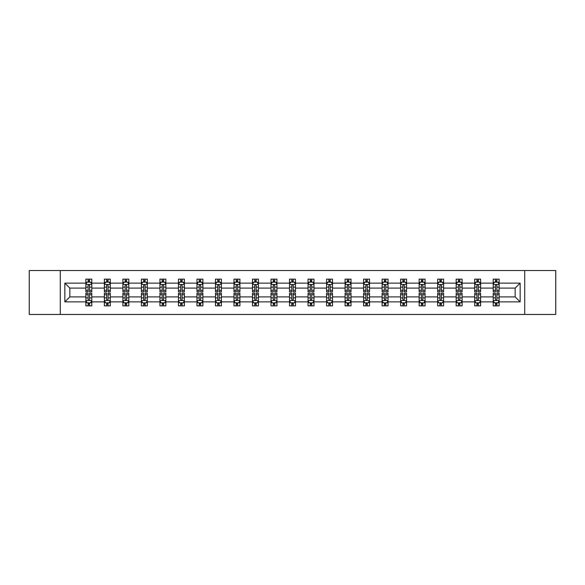 <?xml version="1.0" encoding="UTF-8"?>
<svg xmlns="http://www.w3.org/2000/svg" width="585" height="585" viewBox="0 0 585 585"><rect width="100%" height="100%" fill="white"/><g stroke="black" fill="none" stroke-linecap="round" stroke-linejoin="round"><path stroke-width="0.88" d="M524.716 314.459L555.75 314.459L555.75 270.541L524.716 270.541L524.716 314.459L60.284 314.459L60.284 270.541L29.25 270.541L29.25 314.459L60.284 314.459M499.137 301.875L499.137 296.895L515.158 296.895L520.145 301.875L499.137 301.875L499.137 305.853L496.884 305.853L496.884 302.825M524.716 270.541L60.284 270.541M493.199 301.875L480.621 301.875L480.621 296.895L493.199 296.895L493.199 305.853L499.137 305.853L499.137 302.686L498.018 302.686M480.621 301.875L480.621 305.853L478.362 305.853L478.362 302.825M474.684 301.875L462.106 301.875L462.106 296.895L474.684 296.895L474.684 305.853L480.621 305.853L480.621 302.686L479.503 302.686M462.106 301.875L462.106 305.853L459.847 305.853L459.847 302.825M456.168 301.875L443.591 301.875L443.591 296.895L456.168 296.895L456.168 305.853L462.106 305.853L462.106 302.686L460.987 302.686M443.591 301.875L443.591 305.853L441.331 305.853L441.331 302.825M437.653 301.875L425.076 301.875L425.076 296.895L437.653 296.895L437.653 305.853L443.591 305.853L443.591 302.686L442.472 302.686M425.076 301.875L425.076 305.853L422.816 305.853L422.816 302.825M419.138 301.875L406.56 301.875L406.56 296.895L419.138 296.895L419.138 305.853L425.076 305.853L425.076 302.686L423.957 302.686M406.56 301.875L406.56 305.853L404.301 305.853L404.301 302.825M400.623 301.875L388.045 301.875L388.045 296.895L400.623 296.895L400.623 305.853L406.56 305.853L406.56 302.686L405.442 302.686M388.045 301.875L388.045 305.853L385.786 305.853L385.786 302.825M382.107 301.875L369.53 301.875L369.53 296.895L382.107 296.895L382.107 305.853L388.045 305.853L388.045 302.686L386.926 302.686M369.53 301.875L369.53 305.853L367.27 305.853L367.27 302.825M363.592 301.875L351.015 301.875L351.015 296.895L363.592 296.895L363.592 305.853L369.53 305.853L369.53 302.686L368.411 302.686M351.015 301.875L351.015 305.853L348.755 305.853L348.755 302.825M345.077 301.875L332.499 301.875L332.499 296.895L345.077 296.895L345.077 305.853L351.015 305.853L351.015 302.686L349.896 302.686M332.499 301.875L332.499 305.853L330.24 305.853L330.24 302.825M326.562 301.875L313.984 301.875L313.984 296.895L326.562 296.895L326.562 305.853L332.499 305.853L332.499 302.686L331.381 302.686M313.984 301.875L313.984 305.853L311.725 305.853L311.725 302.825M308.046 301.875L295.469 301.875L295.469 296.895L308.046 296.895L308.046 305.853L313.984 305.853L313.984 302.686L312.865 302.686M295.469 301.875L295.469 305.853L293.209 305.853L293.209 302.825M289.531 301.875L276.954 301.875L276.954 296.895L289.531 296.895L289.531 305.853L295.469 305.853L295.469 302.686L294.35 302.686M276.954 301.875L276.954 305.853L274.694 305.853L274.694 302.825M271.016 301.875L258.438 301.875L258.438 296.895L271.016 296.895L271.016 305.853L276.954 305.853L276.954 302.686L275.835 302.686M258.438 301.875L258.438 305.853L256.179 305.853L256.179 302.825M252.501 301.875L239.923 301.875L239.923 296.895L252.501 296.895L252.501 305.853L258.438 305.853L258.438 302.686L257.32 302.686M239.923 301.875L239.923 305.853L237.664 305.853L237.664 302.825M233.985 301.875L221.408 301.875L221.408 296.895L233.985 296.895L233.985 305.853L239.923 305.853L239.923 302.686L238.804 302.686M221.408 301.875L221.408 305.853L219.148 305.853L219.148 302.825M215.47 301.875L202.893 301.875L202.893 296.895L215.47 296.895L215.47 305.853L221.408 305.853L221.408 302.686L220.289 302.686M202.893 301.875L202.893 305.853L200.633 305.853L200.633 302.825M196.955 301.875L184.377 301.875L184.377 296.895L196.955 296.895L196.955 305.853L202.893 305.853L202.893 302.686L201.774 302.686M184.377 301.875L184.377 305.853L182.118 305.853L182.118 302.825M178.44 301.875L165.862 301.875L165.862 296.895L178.44 296.895L178.44 305.853L184.377 305.853L184.377 302.686L183.259 302.686M165.862 301.875L165.862 305.853L163.603 305.853L163.603 302.825M159.924 301.875L147.347 301.875L147.347 296.895L159.924 296.895L159.924 305.853L165.862 305.853L165.862 302.686L164.743 302.686M147.347 301.875L147.347 305.853L145.087 305.853L145.087 302.825M141.409 301.875L128.832 301.875L128.832 296.895L141.409 296.895L141.409 305.853L147.347 305.853L147.347 302.686L146.228 302.686M128.832 301.875L128.832 305.853L126.572 305.853L126.572 302.825M122.894 301.875L110.316 301.875L110.316 296.895L122.894 296.895L122.894 305.853L128.832 305.853L128.832 302.686L127.713 302.686M110.316 301.875L110.316 305.853L108.057 305.853L108.057 302.825M104.379 301.875L91.801 301.875L91.801 296.895L104.379 296.895L104.379 305.853L110.316 305.853L110.316 302.686L109.198 302.686M91.801 301.875L91.801 305.853L89.542 305.853L89.542 302.825M85.863 301.875L64.855 301.875L64.855 283.125L85.863 283.125L85.863 288.105L69.842 288.105L69.842 296.895L85.863 296.895L85.863 305.853L91.801 305.853L91.801 302.686L90.682 302.686M86.982 282.314L85.863 282.314L85.863 279.147L85.863 283.125M88.116 282.175L88.116 279.147L85.863 279.147L91.801 279.147L91.801 283.125L104.379 283.125L104.379 279.147L110.316 279.147L110.316 283.125L122.894 283.125L122.894 279.147L128.832 279.147L128.832 283.125L141.409 283.125L141.409 279.147L147.347 279.147L147.347 283.125L159.924 283.125L159.924 279.147L165.862 279.147L165.862 283.125L178.44 283.125L178.44 279.147L184.377 279.147L184.377 283.125L196.955 283.125L196.955 279.147L202.893 279.147L202.893 283.125L215.47 283.125L215.47 279.147L221.408 279.147L221.408 283.125L233.985 283.125L233.985 279.147L239.923 279.147L239.923 283.125L252.501 283.125L252.501 279.147L258.438 279.147L258.438 283.125L271.016 283.125L271.016 279.147L276.954 279.147L276.954 283.125L289.531 283.125L289.531 279.147L295.469 279.147L295.469 283.125L308.046 283.125L308.046 279.147L313.984 279.147L313.984 283.125L326.562 283.125L326.562 279.147L332.499 279.147L332.499 283.125L345.077 283.125L345.077 279.147L351.015 279.147L351.015 283.125L363.592 283.125L363.592 279.147L369.53 279.147L369.53 283.125L382.107 283.125L382.107 279.147L388.045 279.147L388.045 283.125L400.623 283.125L400.623 279.147L406.56 279.147L406.56 283.125L419.138 283.125L419.138 279.147L425.076 279.147L425.076 283.125L437.653 283.125L437.653 279.147L443.591 279.147L443.591 283.125L456.168 283.125L456.168 279.147L462.106 279.147L462.106 283.125L474.684 283.125L474.684 279.147L480.621 279.147L480.621 283.125L493.199 283.125L493.199 279.147L499.137 279.147L499.137 283.125L520.145 283.125L520.145 301.875M493.199 283.125L493.199 288.105L480.621 288.105L480.621 283.125M474.684 283.125L474.684 288.105L462.106 288.105L462.106 283.125M456.168 283.125L456.168 288.105L443.591 288.105L443.591 283.125M437.653 283.125L437.653 288.105L425.076 288.105L425.076 283.125M419.138 283.125L419.138 288.105L406.56 288.105L406.56 283.125M400.623 283.125L400.623 288.105L388.045 288.105L388.045 283.125M382.107 283.125L382.107 288.105L369.53 288.105L369.53 283.125M363.592 283.125L363.592 288.105L351.015 288.105L351.015 283.125M345.077 283.125L345.077 288.105L332.499 288.105L332.499 283.125M326.562 283.125L326.562 288.105L313.984 288.105L313.984 283.125M308.046 283.125L308.046 288.105L295.469 288.105L295.469 283.125M289.531 283.125L289.531 288.105L276.954 288.105L276.954 283.125M271.016 283.125L271.016 288.105L258.438 288.105L258.438 283.125M252.501 283.125L252.501 288.105L239.923 288.105L239.923 283.125M233.985 283.125L233.985 288.105L221.408 288.105L221.408 283.125M215.47 283.125L215.47 288.105L202.893 288.105L202.893 283.125M196.955 283.125L196.955 288.105L184.377 288.105L184.377 283.125M178.44 283.125L178.44 288.105L165.862 288.105L165.862 283.125M159.924 283.125L159.924 288.105L147.347 288.105L147.347 283.125M141.409 283.125L141.409 288.105L128.832 288.105L128.832 283.125M122.894 283.125L122.894 288.105L110.316 288.105L110.316 283.125M104.379 283.125L104.379 288.105L91.801 288.105L91.801 283.125M64.855 283.125L69.842 288.105M515.158 296.895L515.158 288.105L499.137 288.105L499.137 283.125M495.458 282.116L496.884 282.116M476.943 282.116L478.362 282.116M458.428 282.116L459.847 282.116M439.913 282.116L441.331 282.116M421.397 282.116L422.816 282.116M402.882 282.116L404.301 282.116M384.367 282.116L385.786 282.116M365.852 282.116L367.27 282.116M347.336 282.116L348.755 282.116M328.821 282.116L330.24 282.116M310.306 282.116L311.725 282.116M291.791 282.116L293.209 282.116M273.275 282.116L274.694 282.116M254.76 282.116L256.179 282.116M236.245 282.116L237.664 282.116M217.73 282.116L219.148 282.116M199.214 282.116L200.633 282.116M180.699 282.116L182.118 282.116M162.184 282.116L163.603 282.116M143.669 282.116L145.087 282.116M125.153 282.116L126.572 282.116M106.638 282.116L108.057 282.116M88.116 282.116L89.542 282.116M88.116 302.884L89.542 302.884M106.638 302.884L108.057 302.884M125.153 302.884L126.572 302.884M143.669 302.884L145.087 302.884M162.184 302.884L163.603 302.884M180.699 302.884L182.118 302.884M199.214 302.884L200.633 302.884M217.73 302.884L219.148 302.884M236.245 302.884L237.664 302.884M254.76 302.884L256.179 302.884M273.275 302.884L274.694 302.884M291.791 302.884L293.209 302.884M310.306 302.884L311.725 302.884M328.821 302.884L330.24 302.884M347.336 302.884L348.755 302.884M365.852 302.884L367.27 302.884M384.367 302.884L385.786 302.884M402.882 302.884L404.301 302.884M421.397 302.884L422.816 302.884M439.913 302.884L441.331 302.884M458.428 302.884L459.847 302.884M476.943 302.884L478.362 302.884M495.458 302.884L496.884 302.884M69.842 296.895L64.855 301.875M520.145 283.125L515.158 288.105M89.542 280.69L88.116 280.69M85.863 290.299L85.863 291.791L88.116 291.791L88.116 290.299L85.863 290.299L85.863 288.105M91.801 288.105L91.801 291.791L89.542 291.791L89.542 285.436C89.066 284.522 88.598 284.522 88.116 285.436L88.116 290.299M90.682 282.314L91.801 282.314L91.801 279.147L89.542 279.147L89.542 282.175M91.801 284.551L90.609 282.175L87.048 282.175L85.863 284.551M88.116 304.31L89.542 304.31M91.801 294.701L91.801 293.209L89.542 293.209L89.542 294.701L91.801 294.701L91.801 296.895M85.863 296.895L85.863 293.209L88.116 293.209L88.116 299.564C88.591 300.478 89.066 300.478 89.542 299.564L89.542 294.701M86.982 302.686L85.863 302.686L85.863 305.853L88.116 305.853L88.116 302.825M85.863 300.449L87.048 302.825L90.609 302.825L91.801 300.449M108.057 280.69L106.638 280.69M105.497 282.314L104.379 282.314L104.379 279.147L106.638 279.147L106.638 282.175M104.379 290.299L104.379 291.791L106.638 291.791L106.638 290.299L104.379 290.299L104.379 288.105M110.316 288.105L110.316 291.791L108.057 291.791L108.057 285.436C107.581 284.522 107.113 284.522 106.638 285.436L106.638 290.299M109.198 282.314L110.316 282.314L110.316 279.147L108.057 279.147L108.057 282.175M110.316 284.551L109.124 282.175L105.563 282.175L104.379 284.551M126.572 280.69L125.153 280.69M124.013 282.314L122.894 282.314L122.894 279.147L125.153 279.147L125.153 282.175M122.894 290.299L122.894 291.791L125.153 291.791L125.153 290.299L122.894 290.299L122.894 288.105M128.832 288.105L128.832 291.791L126.572 291.791L126.572 285.436C126.097 284.522 125.629 284.522 125.153 285.436L125.153 290.299M127.713 282.314L128.832 282.314L128.832 279.147L126.572 279.147L126.572 282.175M128.832 284.551L127.64 282.175L124.078 282.175L122.894 284.551M106.638 304.31L108.057 304.31M110.316 294.701L110.316 293.209L108.057 293.209L108.057 294.701L110.316 294.701L110.316 296.895M104.379 296.895L104.379 293.209L106.638 293.209L106.638 299.564C107.106 300.478 107.581 300.478 108.057 299.564L108.057 294.701M105.497 302.686L104.379 302.686L104.379 305.853L106.638 305.853L106.638 302.825M104.379 300.449L105.563 302.825L109.124 302.825L110.316 300.449M125.153 304.31L126.572 304.31M128.832 294.701L128.832 293.209L126.572 293.209L126.572 294.701L128.832 294.701L128.832 296.895M122.894 296.895L122.894 293.209L125.153 293.209L125.153 299.564C125.621 300.478 126.097 300.478 126.572 299.564L126.572 294.701M124.013 302.686L122.894 302.686L122.894 305.853L125.153 305.853L125.153 302.825M122.894 300.449L124.078 302.825L127.64 302.825L128.832 300.449M145.087 280.69L143.669 280.69M142.528 282.314L141.409 282.314L141.409 279.147L143.669 279.147L143.669 282.175M141.409 290.299L141.409 291.791L143.669 291.791L143.669 290.299L141.409 290.299L141.409 288.105M147.347 288.105L147.347 291.791L145.087 291.791L145.087 285.436C144.612 284.522 144.144 284.522 143.669 285.436L143.669 290.299M146.228 282.314L147.347 282.314L147.347 279.147L145.087 279.147L145.087 282.175M147.347 284.551L146.155 282.175L142.594 282.175L141.409 284.551M143.669 304.31L145.087 304.31M147.347 294.701L147.347 293.209L145.087 293.209L145.087 294.701L147.347 294.701L147.347 296.895M141.409 296.895L141.409 293.209L143.669 293.209L143.669 299.564C144.137 300.478 144.612 300.478 145.087 299.564L145.087 294.701M142.528 302.686L141.409 302.686L141.409 305.853L143.669 305.853L143.669 302.825M141.409 300.449L142.594 302.825L146.155 302.825L147.347 300.449M163.603 280.69L162.184 280.69M161.043 282.314L159.924 282.314L159.924 279.147L162.184 279.147L162.184 282.175M159.924 290.299L159.924 291.791L162.184 291.791L162.184 290.299L159.924 290.299L159.924 288.105M165.862 288.105L165.862 291.791L163.603 291.791L163.603 285.436C163.127 284.522 162.659 284.522 162.184 285.436L162.184 290.299M164.743 282.314L165.862 282.314L165.862 279.147L163.603 279.147L163.603 282.175M165.862 284.551L164.67 282.175L161.109 282.175L159.924 284.551M162.184 304.31L163.603 304.31M165.862 294.701L165.862 293.209L163.603 293.209L163.603 294.701L165.862 294.701L165.862 296.895M159.924 296.895L159.924 293.209L162.184 293.209L162.184 299.564C162.652 300.478 163.127 300.478 163.603 299.564L163.603 294.701M161.043 302.686L159.924 302.686L159.924 305.853L162.184 305.853L162.184 302.825M159.924 300.449L161.109 302.825L164.67 302.825L165.862 300.449M182.118 280.69L180.699 280.69M179.558 282.314L178.44 282.314L178.44 279.147L180.699 279.147L180.699 282.175M178.44 290.299L178.44 291.791L180.699 291.791L180.699 290.299L178.44 290.299L178.44 288.105M184.377 288.105L184.377 291.791L182.118 291.791L182.118 285.436C181.642 284.522 181.174 284.522 180.699 285.436L180.699 290.299M183.259 282.314L184.377 282.314L184.377 279.147L182.118 279.147L182.118 282.175M184.377 284.551L183.185 282.175L179.624 282.175L178.44 284.551M180.699 304.31L182.118 304.31M184.377 294.701L184.377 293.209L182.118 293.209L182.118 294.701L184.377 294.701L184.377 296.895M178.44 296.895L178.44 293.209L180.699 293.209L180.699 299.564C181.167 300.478 181.642 300.478 182.118 299.564L182.118 294.701M179.558 302.686L178.44 302.686L178.44 305.853L180.699 305.853L180.699 302.825M178.44 300.449L179.624 302.825L183.185 302.825L184.377 300.449M200.633 280.69L199.214 280.69M198.074 282.314L196.955 282.314L196.955 279.147L199.214 279.147L199.214 282.175M196.955 290.299L196.955 291.791L199.214 291.791L199.214 290.299L196.955 290.299L196.955 288.105M202.893 288.105L202.893 291.791L200.633 291.791L200.633 285.436C200.158 284.522 199.69 284.522 199.214 285.436L199.214 290.299M201.774 282.314L202.893 282.314L202.893 279.147L200.633 279.147L200.633 282.175M202.893 284.551L201.701 282.175L198.139 282.175L196.955 284.551M199.214 304.31L200.633 304.31M202.893 294.701L202.893 293.209L200.633 293.209L200.633 294.701L202.893 294.701L202.893 296.895M196.955 296.895L196.955 293.209L199.214 293.209L199.214 299.564C199.682 300.478 200.158 300.478 200.633 299.564L200.633 294.701M198.074 302.686L196.955 302.686L196.955 305.853L199.214 305.853L199.214 302.825M196.955 300.449L198.139 302.825L201.701 302.825L202.893 300.449M219.148 280.69L217.73 280.69M216.589 282.314L215.47 282.314L215.47 279.147L217.73 279.147L217.73 282.175M215.47 290.299L215.47 291.791L217.73 291.791L217.73 290.299L215.47 290.299L215.47 288.105M221.408 288.105L221.408 291.791L219.148 291.791L219.148 285.436C218.68 284.522 218.205 284.522 217.73 285.436L217.73 290.299M220.289 282.314L221.408 282.314L221.408 279.147L219.148 279.147L219.148 282.175M221.408 284.551L220.216 282.175L216.655 282.175L215.47 284.551M217.73 304.31L219.148 304.31M221.408 294.701L221.408 293.209L219.148 293.209L219.148 294.701L221.408 294.701L221.408 296.895M215.47 296.895L215.47 293.209L217.73 293.209L217.73 299.564C218.198 300.478 218.673 300.478 219.148 299.564L219.148 294.701M216.589 302.686L215.47 302.686L215.47 305.853L217.73 305.853L217.73 302.825M215.47 300.449L216.655 302.825L220.216 302.825L221.408 300.449M237.664 280.69L236.245 280.69M235.104 282.314L233.985 282.314L233.985 279.147L236.245 279.147L236.245 282.175M233.985 290.299L233.985 291.791L236.245 291.791L236.245 290.299L233.985 290.299L233.985 288.105M239.923 288.105L239.923 291.791L237.664 291.791L237.664 285.436C237.196 284.522 236.72 284.522 236.245 285.436L236.245 290.299M238.804 282.314L239.923 282.314L239.923 279.147L237.664 279.147L237.664 282.175M239.923 284.551L238.731 282.175L235.177 282.175L233.985 284.551M236.245 304.31L237.664 304.31M239.923 294.701L239.923 293.209L237.664 293.209L237.664 294.701L239.923 294.701L239.923 296.895M233.985 296.895L233.985 293.209L236.245 293.209L236.245 299.564C236.713 300.478 237.188 300.478 237.664 299.564L237.664 294.701M235.104 302.686L233.985 302.686L233.985 305.853L236.245 305.853L236.245 302.825M233.985 300.449L235.177 302.825L238.731 302.825L239.923 300.449M256.179 280.69L254.76 280.69M253.619 282.314L252.501 282.314L252.501 279.147L254.76 279.147L254.76 282.175M252.501 290.299L252.501 291.791L254.76 291.791L254.76 290.299L252.501 290.299L252.501 288.105M258.438 288.105L258.438 291.791L256.179 291.791L256.179 285.436C255.711 284.522 255.236 284.522 254.76 285.436L254.76 290.299M257.32 282.314L258.438 282.314L258.438 279.147L256.179 279.147L256.179 282.175M258.438 284.551L257.246 282.175L253.693 282.175L252.501 284.551M254.76 304.31L256.179 304.31M258.438 294.701L258.438 293.209L256.179 293.209L256.179 294.701L258.438 294.701L258.438 296.895M252.501 296.895L252.501 293.209L254.76 293.209L254.76 299.564C255.228 300.478 255.703 300.478 256.179 299.564L256.179 294.701M253.619 302.686L252.501 302.686L252.501 305.853L254.76 305.853L254.76 302.825M252.501 300.449L253.693 302.825L257.246 302.825L258.438 300.449M274.694 280.69L273.275 280.69M272.135 282.314L271.016 282.314L271.016 279.147L273.275 279.147L273.275 282.175M271.016 290.299L271.016 291.791L273.275 291.791L273.275 290.299L271.016 290.299L271.016 288.105M276.954 288.105L276.954 291.791L274.694 291.791L274.694 285.436C274.226 284.522 273.751 284.522 273.275 285.436L273.275 290.299M275.835 282.314L276.954 282.314L276.954 279.147L274.694 279.147L274.694 282.175M276.954 284.551L275.762 282.175L272.208 282.175L271.016 284.551M273.275 304.31L274.694 304.31M276.954 294.701L276.954 293.209L274.694 293.209L274.694 294.701L276.954 294.701L276.954 296.895M271.016 296.895L271.016 293.209L273.275 293.209L273.275 299.564C273.743 300.478 274.219 300.478 274.694 299.564L274.694 294.701M272.135 302.686L271.016 302.686L271.016 305.853L273.275 305.853L273.275 302.825M271.016 300.449L272.208 302.825L275.762 302.825L276.954 300.449M293.209 280.69L291.791 280.69M290.65 282.314L289.531 282.314L289.531 279.147L291.791 279.147L291.791 282.175M289.531 290.299L289.531 291.791L291.791 291.791L291.791 290.299L289.531 290.299L289.531 288.105M295.469 288.105L295.469 291.791L293.209 291.791L293.209 285.436C292.741 284.522 292.266 284.522 291.791 285.436L291.791 290.299M294.35 282.314L295.469 282.314L295.469 279.147L293.209 279.147L293.209 282.175M295.469 284.551L294.277 282.175L290.723 282.175L289.531 284.551M291.791 304.31L293.209 304.31M295.469 294.701L295.469 293.209L293.209 293.209L293.209 294.701L295.469 294.701L295.469 296.895M289.531 296.895L289.531 293.209L291.791 293.209L291.791 299.564C292.259 300.478 292.734 300.478 293.209 299.564L293.209 294.701M290.65 302.686L289.531 302.686L289.531 305.853L291.791 305.853L291.791 302.825M289.531 300.449L290.723 302.825L294.277 302.825L295.469 300.449M311.725 280.69L310.306 280.69M309.165 282.314L308.046 282.314L308.046 279.147L310.306 279.147L310.306 282.175M308.046 290.299L308.046 291.791L310.306 291.791L310.306 290.299L308.046 290.299L308.046 288.105M313.984 288.105L313.984 291.791L311.725 291.791L311.725 285.436C311.257 284.522 310.781 284.522 310.306 285.436L310.306 290.299M312.865 282.314L313.984 282.314L313.984 279.147L311.725 279.147L311.725 282.175M313.984 284.551L312.792 282.175L309.238 282.175L308.046 284.551M310.306 304.31L311.725 304.31M313.984 294.701L313.984 293.209L311.725 293.209L311.725 294.701L313.984 294.701L313.984 296.895M308.046 296.895L308.046 293.209L310.306 293.209L310.306 299.564C310.774 300.478 311.249 300.478 311.725 299.564L311.725 294.701M309.165 302.686L308.046 302.686L308.046 305.853L310.306 305.853L310.306 302.825M308.046 300.449L309.238 302.825L312.792 302.825L313.984 300.449M330.24 280.69L328.821 280.69M327.68 282.314L326.562 282.314L326.562 279.147L328.821 279.147L328.821 282.175M326.562 290.299L326.562 291.791L328.821 291.791L328.821 290.299L326.562 290.299L326.562 288.105M332.499 288.105L332.499 291.791L330.24 291.791L330.24 285.436C329.772 284.522 329.296 284.522 328.821 285.436L328.821 290.299M331.381 282.314L332.499 282.314L332.499 279.147L330.24 279.147L330.24 282.175M332.499 284.551L331.307 282.175L327.754 282.175L326.562 284.551M328.821 304.31L330.24 304.31M332.499 294.701L332.499 293.209L330.24 293.209L330.24 294.701L332.499 294.701L332.499 296.895M326.562 296.895L326.562 293.209L328.821 293.209L328.821 299.564C329.289 300.478 329.764 300.478 330.24 299.564L330.24 294.701M327.68 302.686L326.562 302.686L326.562 305.853L328.821 305.853L328.821 302.825M326.562 300.449L327.754 302.825L331.307 302.825L332.499 300.449M348.755 280.69L347.336 280.69M346.196 282.314L345.077 282.314L345.077 279.147L347.336 279.147L347.336 282.175M345.077 290.299L345.077 291.791L347.336 291.791L347.336 290.299L345.077 290.299L345.077 288.105M351.015 288.105L351.015 291.791L348.755 291.791L348.755 285.436C348.287 284.522 347.812 284.522 347.336 285.436L347.336 290.299M349.896 282.314L351.015 282.314L351.015 279.147L348.755 279.147L348.755 282.175M351.015 284.551L349.823 282.175L346.269 282.175L345.077 284.551M347.336 304.31L348.755 304.31M351.015 294.701L351.015 293.209L348.755 293.209L348.755 294.701L351.015 294.701L351.015 296.895M345.077 296.895L345.077 293.209L347.336 293.209L347.336 299.564C347.804 300.478 348.28 300.478 348.755 299.564L348.755 294.701M346.196 302.686L345.077 302.686L345.077 305.853L347.336 305.853L347.336 302.825M345.077 300.449L346.269 302.825L349.823 302.825L351.015 300.449M367.27 280.69L365.852 280.69M364.711 282.314L363.592 282.314L363.592 279.147L365.852 279.147L365.852 282.175M363.592 290.299L363.592 291.791L365.852 291.791L365.852 290.299L363.592 290.299L363.592 288.105M369.53 288.105L369.53 291.791L367.27 291.791L367.27 285.436C366.802 284.522 366.327 284.522 365.852 285.436L365.852 290.299M368.411 282.314L369.53 282.314L369.53 279.147L367.27 279.147L367.27 282.175M369.53 284.551L368.345 282.175L364.784 282.175L363.592 284.551M365.852 304.31L367.27 304.31M369.53 294.701L369.53 293.209L367.27 293.209L367.27 294.701L369.53 294.701L369.53 296.895M363.592 296.895L363.592 293.209L365.852 293.209L365.852 299.564C366.32 300.478 366.795 300.478 367.27 299.564L367.27 294.701M364.711 302.686L363.592 302.686L363.592 305.853L365.852 305.853L365.852 302.825M363.592 300.449L364.784 302.825L368.345 302.825L369.53 300.449M385.786 280.69L384.367 280.69M383.226 282.314L382.107 282.314L382.107 279.147L384.367 279.147L384.367 282.175M382.107 290.299L382.107 291.791L384.367 291.791L384.367 290.299L382.107 290.299L382.107 288.105M388.045 288.105L388.045 291.791L385.786 291.791L385.786 285.436C385.318 284.522 384.842 284.522 384.367 285.436L384.367 290.299M386.926 282.314L388.045 282.314L388.045 279.147L385.786 279.147L385.786 282.175M388.045 284.551L386.86 282.175L383.299 282.175L382.107 284.551M384.367 304.31L385.786 304.31M388.045 294.701L388.045 293.209L385.786 293.209L385.786 294.701L388.045 294.701L388.045 296.895M382.107 296.895L382.107 293.209L384.367 293.209L384.367 299.564C384.842 300.478 385.31 300.478 385.786 299.564L385.786 294.701M383.226 302.686L382.107 302.686L382.107 305.853L384.367 305.853L384.367 302.825M382.107 300.449L383.299 302.825L386.86 302.825L388.045 300.449M404.301 280.69L402.882 280.69M401.741 282.314L400.623 282.314L400.623 279.147L402.882 279.147L402.882 282.175M400.623 290.299L400.623 291.791L402.882 291.791L402.882 290.299L400.623 290.299L400.623 288.105M406.56 288.105L406.56 291.791L404.301 291.791L404.301 285.436C403.833 284.522 403.358 284.522 402.882 285.436L402.882 290.299M405.442 282.314L406.56 282.314L406.56 279.147L404.301 279.147L404.301 282.175M406.56 284.551L405.376 282.175L401.815 282.175L400.623 284.551M402.882 304.31L404.301 304.31M406.56 294.701L406.56 293.209L404.301 293.209L404.301 294.701L406.56 294.701L406.56 296.895M400.623 296.895L400.623 293.209L402.882 293.209L402.882 299.564C403.358 300.478 403.825 300.478 404.301 299.564L404.301 294.701M401.741 302.686L400.623 302.686L400.623 305.853L402.882 305.853L402.882 302.825M400.623 300.449L401.815 302.825L405.376 302.825L406.56 300.449M422.816 280.69L421.397 280.69M420.257 282.314L419.138 282.314L419.138 279.147L421.397 279.147L421.397 282.175M419.138 290.299L419.138 291.791L421.397 291.791L421.397 290.299L419.138 290.299L419.138 288.105M425.076 288.105L425.076 291.791L422.816 291.791L422.816 285.436C422.348 284.522 421.873 284.522 421.397 285.436L421.397 290.299M423.957 282.314L425.076 282.314L425.076 279.147L422.816 279.147L422.816 282.175M425.076 284.551L423.891 282.175L420.33 282.175L419.138 284.551M421.397 304.31L422.816 304.31M425.076 294.701L425.076 293.209L422.816 293.209L422.816 294.701L425.076 294.701L425.076 296.895M419.138 296.895L419.138 293.209L421.397 293.209L421.397 299.564C421.873 300.478 422.341 300.478 422.816 299.564L422.816 294.701M420.257 302.686L419.138 302.686L419.138 305.853L421.397 305.853L421.397 302.825M419.138 300.449L420.33 302.825L423.891 302.825L425.076 300.449M441.331 280.69L439.913 280.69M438.772 282.314L437.653 282.314L437.653 279.147L439.913 279.147L439.913 282.175M437.653 290.299L437.653 291.791L439.913 291.791L439.913 290.299L437.653 290.299L437.653 288.105M443.591 288.105L443.591 291.791L441.331 291.791L441.331 285.436C440.863 284.522 440.388 284.522 439.913 285.436L439.913 290.299M442.472 282.314L443.591 282.314L443.591 279.147L441.331 279.147L441.331 282.175M443.591 284.551L442.406 282.175L438.845 282.175L437.653 284.551M439.913 304.31L441.331 304.31M443.591 294.701L443.591 293.209L441.331 293.209L441.331 294.701L443.591 294.701L443.591 296.895M437.653 296.895L437.653 293.209L439.913 293.209L439.913 299.564C440.388 300.478 440.856 300.478 441.331 299.564L441.331 294.701M438.772 302.686L437.653 302.686L437.653 305.853L439.913 305.853L439.913 302.825M437.653 300.449L438.845 302.825L442.406 302.825L443.591 300.449M459.847 280.69L458.428 280.69M457.287 282.314L456.168 282.314L456.168 279.147L458.428 279.147L458.428 282.175M456.168 290.299L456.168 291.791L458.428 291.791L458.428 290.299L456.168 290.299L456.168 288.105M462.106 288.105L462.106 291.791L459.847 291.791L459.847 285.436C459.379 284.522 458.903 284.522 458.428 285.436L458.428 290.299M460.987 282.314L462.106 282.314L462.106 279.147L459.847 279.147L459.847 282.175M462.106 284.551L460.921 282.175L457.36 282.175L456.168 284.551M458.428 304.31L459.847 304.31M462.106 294.701L462.106 293.209L459.847 293.209L459.847 294.701L462.106 294.701L462.106 296.895M456.168 296.895L456.168 293.209L458.428 293.209L458.428 299.564C458.903 300.478 459.371 300.478 459.847 299.564L459.847 294.701M457.287 302.686L456.168 302.686L456.168 305.853L458.428 305.853L458.428 302.825M456.168 300.449L457.36 302.825L460.921 302.825L462.106 300.449M478.362 280.69L476.943 280.69M475.802 282.314L474.684 282.314L474.684 279.147L476.943 279.147L476.943 282.175M474.684 290.299L474.684 291.791L476.943 291.791L476.943 290.299L474.684 290.299L474.684 288.105M480.621 288.105L480.621 291.791L478.362 291.791L478.362 285.436C477.894 284.522 477.418 284.522 476.943 285.436L476.943 290.299M479.503 282.314L480.621 282.314L480.621 279.147L478.362 279.147L478.362 282.175M480.621 284.551L479.437 282.175L475.876 282.175L474.684 284.551M476.943 304.31L478.362 304.31M480.621 294.701L480.621 293.209L478.362 293.209L478.362 294.701L480.621 294.701L480.621 296.895M474.684 296.895L474.684 293.209L476.943 293.209L476.943 299.564C477.418 300.478 477.886 300.478 478.362 299.564L478.362 294.701M475.802 302.686L474.684 302.686L474.684 305.853L476.943 305.853L476.943 302.825M474.684 300.449L475.876 302.825L479.437 302.825L480.621 300.449M496.884 280.69L495.458 280.69M494.318 282.314L493.199 282.314L493.199 279.147L495.458 279.147L495.458 282.175M493.199 290.299L493.199 291.791L495.458 291.791L495.458 290.299L493.199 290.299L493.199 288.105M499.137 288.105L499.137 291.791L496.884 291.791L496.884 285.436C496.409 284.522 495.934 284.522 495.458 285.436L495.458 290.299M498.018 282.314L499.137 282.314L499.137 279.147L496.884 279.147L496.884 282.175M499.137 284.551L497.952 282.175L494.391 282.175L493.199 284.551M495.458 304.31L496.884 304.31M499.137 294.701L499.137 293.209L496.884 293.209L496.884 294.701L499.137 294.701L499.137 296.895M493.199 296.895L493.199 293.209L495.458 293.209L495.458 299.564C495.934 300.478 496.402 300.478 496.884 299.564L496.884 294.701M494.318 302.686L493.199 302.686L493.199 305.853L495.458 305.853L495.458 302.825M493.199 300.449L494.391 302.825L497.952 302.825L499.137 300.449M91.772 284.486L85.893 284.486M91.801 290.299L89.542 290.299M88.116 287.118L85.863 287.118M91.801 287.118L89.542 287.118M89.542 281.443L88.116 281.443M85.893 300.514L91.772 300.514M85.863 294.701L88.116 294.701M89.542 297.882L91.801 297.882M85.863 297.882L88.116 297.882M88.116 303.556L89.542 303.556M110.287 284.486L104.408 284.486M110.316 290.299L108.057 290.299M106.638 287.118L104.379 287.118M110.316 287.118L108.057 287.118M108.057 281.443L106.638 281.443M128.802 284.486L122.923 284.486M128.832 290.299L126.572 290.299M125.153 287.118L122.894 287.118M128.832 287.118L126.572 287.118M126.572 281.443L125.153 281.443M104.408 300.514L110.287 300.514M104.379 294.701L106.638 294.701M108.057 297.882L110.316 297.882M104.379 297.882L106.638 297.882M106.638 303.556L108.057 303.556M122.923 300.514L128.802 300.514M122.894 294.701L125.153 294.701M126.572 297.882L128.832 297.882M122.894 297.882L125.153 297.882M125.153 303.556L126.572 303.556M147.318 284.486L141.438 284.486M147.347 290.299L145.087 290.299M143.669 287.118L141.409 287.118M147.347 287.118L145.087 287.118M145.087 281.443L143.669 281.443M141.438 300.514L147.318 300.514M141.409 294.701L143.669 294.701M145.087 297.882L147.347 297.882M141.409 297.882L143.669 297.882M143.669 303.556L145.087 303.556M165.833 284.486L159.954 284.486M165.862 290.299L163.603 290.299M162.184 287.118L159.924 287.118M165.862 287.118L163.603 287.118M163.603 281.443L162.184 281.443M159.954 300.514L165.833 300.514M159.924 294.701L162.184 294.701M163.603 297.882L165.862 297.882M159.924 297.882L162.184 297.882M162.184 303.556L163.603 303.556M184.348 284.486L178.469 284.486M184.377 290.299L182.118 290.299M180.699 287.118L178.44 287.118M184.377 287.118L182.118 287.118M182.118 281.443L180.699 281.443M178.469 300.514L184.348 300.514M178.44 294.701L180.699 294.701M182.118 297.882L184.377 297.882M178.44 297.882L180.699 297.882M180.699 303.556L182.118 303.556M202.863 284.486L196.984 284.486M202.893 290.299L200.633 290.299M199.214 287.118L196.955 287.118M202.893 287.118L200.633 287.118M200.633 281.443L199.214 281.443M196.984 300.514L202.863 300.514M196.955 294.701L199.214 294.701M200.633 297.882L202.893 297.882M196.955 297.882L199.214 297.882M199.214 303.556L200.633 303.556M221.379 284.486L215.499 284.486M221.408 290.299L219.148 290.299M217.73 287.118L215.47 287.118M221.408 287.118L219.148 287.118M219.148 281.443L217.73 281.443M215.499 300.514L221.379 300.514M215.47 294.701L217.73 294.701M219.148 297.882L221.408 297.882M215.47 297.882L217.73 297.882M217.73 303.556L219.148 303.556M239.894 284.486L234.015 284.486M239.923 290.299L237.664 290.299M236.245 287.118L233.985 287.118M239.923 287.118L237.664 287.118M237.664 281.443L236.245 281.443M234.015 300.514L239.894 300.514M233.985 294.701L236.245 294.701M237.664 297.882L239.923 297.882M233.985 297.882L236.245 297.882M236.245 303.556L237.664 303.556M258.409 284.486L252.53 284.486M258.438 290.299L256.179 290.299M254.76 287.118L252.501 287.118M258.438 287.118L256.179 287.118M256.179 281.443L254.76 281.443M252.53 300.514L258.409 300.514M252.501 294.701L254.76 294.701M256.179 297.882L258.438 297.882M252.501 297.882L254.76 297.882M254.76 303.556L256.179 303.556M276.924 284.486L271.045 284.486M276.954 290.299L274.694 290.299M273.275 287.118L271.016 287.118M276.954 287.118L274.694 287.118M274.694 281.443L273.275 281.443M271.045 300.514L276.924 300.514M271.016 294.701L273.275 294.701M274.694 297.882L276.954 297.882M271.016 297.882L273.275 297.882M273.275 303.556L274.694 303.556M295.44 284.486L289.56 284.486M295.469 290.299L293.209 290.299M291.791 287.118L289.531 287.118M295.469 287.118L293.209 287.118M293.209 281.443L291.791 281.443M289.56 300.514L295.44 300.514M289.531 294.701L291.791 294.701M293.209 297.882L295.469 297.882M289.531 297.882L291.791 297.882M291.791 303.556L293.209 303.556M313.955 284.486L308.076 284.486M313.984 290.299L311.725 290.299M310.306 287.118L308.046 287.118M313.984 287.118L311.725 287.118M311.725 281.443L310.306 281.443M308.076 300.514L313.955 300.514M308.046 294.701L310.306 294.701M311.725 297.882L313.984 297.882M308.046 297.882L310.306 297.882M310.306 303.556L311.725 303.556M332.47 284.486L326.591 284.486M332.499 290.299L330.24 290.299M328.821 287.118L326.562 287.118M332.499 287.118L330.24 287.118M330.24 281.443L328.821 281.443M326.591 300.514L332.47 300.514M326.562 294.701L328.821 294.701M330.24 297.882L332.499 297.882M326.562 297.882L328.821 297.882M328.821 303.556L330.24 303.556M350.985 284.486L345.106 284.486M351.015 290.299L348.755 290.299M347.336 287.118L345.077 287.118M351.015 287.118L348.755 287.118M348.755 281.443L347.336 281.443M345.106 300.514L350.985 300.514M345.077 294.701L347.336 294.701M348.755 297.882L351.015 297.882M345.077 297.882L347.336 297.882M347.336 303.556L348.755 303.556M369.501 284.486L363.621 284.486M369.53 290.299L367.27 290.299M365.852 287.118L363.592 287.118M369.53 287.118L367.27 287.118M367.27 281.443L365.852 281.443M363.621 300.514L369.501 300.514M363.592 294.701L365.852 294.701M367.27 297.882L369.53 297.882M363.592 297.882L365.852 297.882M365.852 303.556L367.27 303.556M388.016 284.486L382.137 284.486M388.045 290.299L385.786 290.299M384.367 287.118L382.107 287.118M388.045 287.118L385.786 287.118M385.786 281.443L384.367 281.443M382.137 300.514L388.016 300.514M382.107 294.701L384.367 294.701M385.786 297.882L388.045 297.882M382.107 297.882L384.367 297.882M384.367 303.556L385.786 303.556M406.531 284.486L400.652 284.486M406.56 290.299L404.301 290.299M402.882 287.118L400.623 287.118M406.56 287.118L404.301 287.118M404.301 281.443L402.882 281.443M400.652 300.514L406.531 300.514M400.623 294.701L402.882 294.701M404.301 297.882L406.56 297.882M400.623 297.882L402.882 297.882M402.882 303.556L404.301 303.556M425.046 284.486L419.167 284.486M425.076 290.299L422.816 290.299M421.397 287.118L419.138 287.118M425.076 287.118L422.816 287.118M422.816 281.443L421.397 281.443M419.167 300.514L425.046 300.514M419.138 294.701L421.397 294.701M422.816 297.882L425.076 297.882M419.138 297.882L421.397 297.882M421.397 303.556L422.816 303.556M443.562 284.486L437.682 284.486M443.591 290.299L441.331 290.299M439.913 287.118L437.653 287.118M443.591 287.118L441.331 287.118M441.331 281.443L439.913 281.443M437.682 300.514L443.562 300.514M437.653 294.701L439.913 294.701M441.331 297.882L443.591 297.882M437.653 297.882L439.913 297.882M439.913 303.556L441.331 303.556M462.077 284.486L456.198 284.486M462.106 290.299L459.847 290.299M458.428 287.118L456.168 287.118M462.106 287.118L459.847 287.118M459.847 281.443L458.428 281.443M456.198 300.514L462.077 300.514M456.168 294.701L458.428 294.701M459.847 297.882L462.106 297.882M456.168 297.882L458.428 297.882M458.428 303.556L459.847 303.556M480.592 284.486L474.713 284.486M480.621 290.299L478.362 290.299M476.943 287.118L474.684 287.118M480.621 287.118L478.362 287.118M478.362 281.443L476.943 281.443M474.713 300.514L480.592 300.514M474.684 294.701L476.943 294.701M478.362 297.882L480.621 297.882M474.684 297.882L476.943 297.882M476.943 303.556L478.362 303.556M499.107 284.486L493.228 284.486M499.137 290.299L496.884 290.299M495.458 287.118L493.199 287.118M499.137 287.118L496.884 287.118M496.884 281.443L495.458 281.443M493.228 300.514L499.107 300.514M493.199 294.701L495.458 294.701M496.884 297.882L499.137 297.882M493.199 297.882L495.458 297.882M495.458 303.556L496.884 303.556"/></g></svg>

